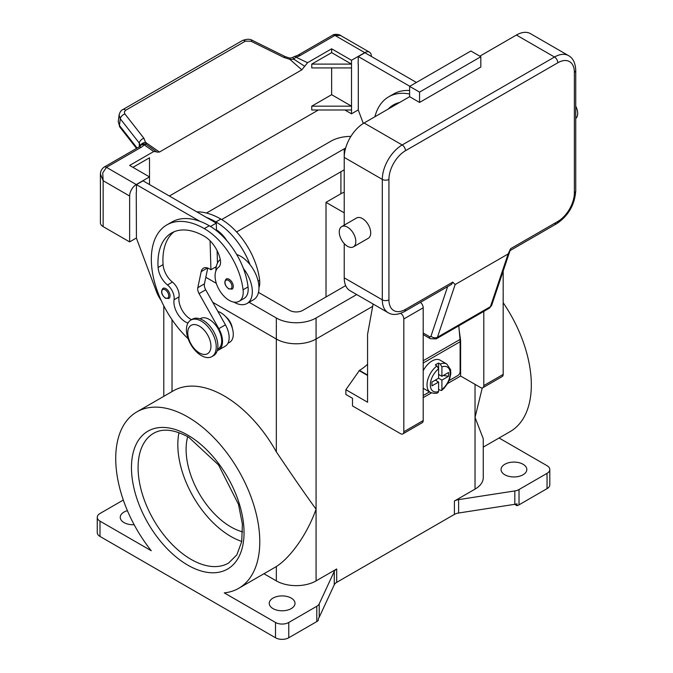 <?xml version="1.0" encoding="UTF-8"?>
<svg xmlns="http://www.w3.org/2000/svg" width="673" height="673" viewBox="0 0 673 673"><rect width="100%" height="100%" fill="white"/><g stroke="black" fill="none" stroke-linecap="round" stroke-linejoin="round"><path stroke-width="1.01" d="M187.7 436.668A63.22 36.502 -120 0 0 186.101 449.446A63.22 36.502 -120 0 0 242.667 531.872M178.968 432.672A74.93 43.265 -120 0 0 177.823 444.668A74.93 43.265 -120 0 0 241.758 541.437M275.509 637.768L99.999 536.44L99.999 521.146L151.257 550.733A101.859 58.812 60 0 1 115.731 458.523A101.859 58.812 60 0 1 136.829 411.901A101.859 58.812 60 0 1 215.318 439.183A101.859 58.812 60 0 1 259.778 541.689A101.859 58.812 60 0 1 238.688 588.32A101.859 58.812 60 0 1 224.26 592.879L275.509 622.475L275.509 637.768A9.363 5.409 0 0 0 282.13 639.35A9.363 5.409 0 0 0 288.759 637.768L288.759 622.475A9.363 5.409 180 0 1 282.13 624.056A9.363 5.409 180 0 1 275.509 622.475M136.829 411.901L173.255 390.87A101.859 58.812 60 0 1 276.334 451.835C292.275 475.592 305.517 494.714 316.074 509.192C307.309 534.118 290.484 557.572 276.334 566.548A101.859 58.812 60 0 1 275.114 567.289L238.688 588.32M99.999 536.44A9.363 5.409 0 0 1 97.257 532.612L97.257 517.318A9.363 5.409 180 0 1 99.999 513.491L123.31 500.039M99.999 521.146A9.363 5.409 180 0 1 97.257 517.318M316.781 606.289L316.781 621.583A9.363 5.409 0 0 0 318.27 620.464A9.363 5.409 0 0 0 318.321 620.422L318.321 618.504A9.363 5.409 0 0 0 319.212 617.25L334.271 584.787A9.363 5.409 180 0 1 335.204 583.483A9.363 5.409 180 0 1 336.693 582.364L336.693 568.979A9.363 5.409 0 0 0 335.204 570.098A9.363 5.409 0 0 0 334.271 571.402L319.212 603.866A9.363 5.409 180 0 1 318.27 605.17A9.363 5.409 180 0 1 316.781 606.289L288.759 622.475M316.781 621.583L288.759 637.768M291.241 598.095A12.88 7.437 180 0 1 295.01 603.353A12.88 7.437 180 0 1 287.06 610.218A12.88 7.437 180 0 1 273.028 608.611A12.88 7.437 180 0 1 269.25 603.353A12.88 7.437 180 0 1 277.2 596.48A12.88 7.437 180 0 1 291.241 598.095M134.163 524.73A12.88 7.437 180 0 1 124.009 522.576A12.88 7.437 180 0 1 120.24 517.318A12.88 7.437 180 0 1 127.399 510.656M514.82 504.313L458.607 513.011L458.607 499.627L514.82 490.928L514.82 504.313A9.363 5.409 0 0 0 517.007 503.799L517.007 505.709A9.363 5.409 0 0 0 517.083 505.684A9.363 5.409 0 0 0 519.026 504.826L547.048 488.64A9.363 5.409 0 0 0 549.799 484.812L549.799 469.518A9.363 5.409 180 0 1 547.048 473.346L547.048 488.64M458.607 499.627A9.363 5.409 0 0 0 456.344 500.165A9.363 5.409 0 0 0 454.401 501.023L454.401 514.408A9.363 5.409 180 0 1 456.344 513.549A9.363 5.409 180 0 1 458.607 513.011M454.401 514.408L336.693 582.364M454.401 501.023L475.029 489.12A28.098 16.219 0 0 0 483.256 477.645L483.256 438.703L475.029 417.42L482.272 387.926M263.951 573.733L276.334 580.892A28.098 16.219 0 0 0 316.074 580.892L336.693 568.979M400.696 313.332A4.686 2.7 60 0 1 403.834 318.96L403.834 431.763A4.686 2.7 60 0 1 402.858 433.9A4.686 2.7 60 0 1 400.519 433.673L352.501 405.945L352.501 398.298L345.88 394.479L345.88 389.701L367.567 402.218L367.567 334.346L373.094 304.028M367.567 364.236A37.469 21.629 120 0 1 359.458 370.386L345.88 389.701M503.177 302.715A101.859 58.812 60 0 1 531.325 384.922A101.859 58.812 60 0 1 510.227 431.553L483.256 447.116M549.799 469.518A9.363 5.409 180 0 0 547.048 465.699L499.063 437.997M519.026 504.826L519.026 489.523L547.048 473.346M519.026 489.523A9.363 5.409 180 0 1 517.083 490.39A9.363 5.409 180 0 1 514.82 490.928M504.834 474.776A12.88 7.437 180 0 1 501.057 469.518A12.88 7.437 180 0 1 509.007 462.654A12.88 7.437 180 0 1 523.047 464.261A12.88 7.437 180 0 1 526.816 469.518A12.88 7.437 180 0 1 518.866 476.391A12.88 7.437 180 0 1 504.834 474.776M225.657 316.621A11.71 6.764 60 0 1 232.328 328.172M326.01 296.97L326.01 202.337L340.908 193.731A14.049 8.11 180 0 1 344.223 192.31M517.007 505.709L514.635 504.338M326.01 202.337L344.223 212.853M344.223 169.832L236.61 231.958M212.752 302.32L276.334 339.032A28.098 16.219 0 0 0 316.074 339.032L372.674 306.358M221.686 219.541L344.223 148.8A9.363 5.409 180 0 1 345.619 148.136M345.67 285.621L302.833 310.354A9.363 5.409 180 0 1 289.583 310.354L258.474 292.393M216.075 267.913L215.074 267.341M206.451 213.047L330.973 141.153A28.098 16.219 180 0 1 350.894 136.4M356.69 294.555L316.074 318.001A28.098 16.219 180 0 1 276.334 318.001L249.111 302.286M216.327 283.35L205.812 277.284M227.945 343.28L229.653 342.296A17.565 10.137 -120 0 0 230.603 341.606A17.565 10.137 -120 0 0 231.31 325.353A17.565 10.137 -120 0 0 217.892 311.448M258.954 287.649A19.904 11.491 -120 0 0 259.635 280.237A55.388 31.976 -120 0 0 220.87 219.061A74.93 43.265 -120 0 0 196.777 211.844M236.711 254.537A25.759 14.873 60 0 1 250.019 264.632A55.388 31.976 -120 0 0 215.898 221.93A74.93 43.265 -120 0 0 206.569 217.497L216.285 223.108L216.487 229.93A23.412 13.519 60 0 1 226.919 240.783M187.952 323.065A16.388 9.464 60 0 1 174.063 299.737A11.71 6.764 -120 0 0 167.468 284.948A16.388 9.464 60 0 1 158.105 267.501A65.567 37.856 60 0 1 171.531 233.018A65.567 37.856 60 0 1 204.314 236.265A23.412 13.519 60 0 1 220.248 259.399A11.71 6.764 60 0 1 218.532 267.274A19.904 11.491 -120 0 0 215.217 278.336A19.904 11.491 -120 0 0 224.706 296.919A19.904 11.491 -120 0 0 239.1 301.302L244.063 298.433A19.904 11.491 -120 0 0 248.043 286.934A55.388 31.976 -120 0 0 243.39 268.46A25.759 14.873 60 0 1 252.333 291.712A25.759 14.873 60 0 1 246.991 303.506L253.62 299.678A25.759 14.873 -120 0 0 258.954 287.893A25.759 14.873 -120 0 0 250.019 264.632M215.907 270.925A25.759 14.873 60 0 1 215.898 270.681A25.759 14.873 60 0 1 220.273 259.534M246.991 303.506A25.759 14.873 60 0 1 233.91 302.11M239.1 301.302A19.904 11.491 -120 0 0 243.079 289.802A55.388 31.976 -120 0 0 204.314 228.618A74.93 43.265 -120 0 0 166.845 224.908A74.93 43.265 -120 0 0 188.129 338.712M170.042 295.826A5.855 3.382 60 0 1 168.822 298.501L165.432 298.257C161.369 294.766 160.553 291.468 162.975 288.364A5.855 3.382 60 0 1 165.903 288.658A5.855 3.382 60 0 1 170.042 295.826M233.287 286.454A5.855 3.382 60 0 1 232.076 289.138L228.677 288.894C224.622 285.394 223.798 282.096 226.221 278.992A5.855 3.382 60 0 1 229.148 279.287A5.855 3.382 60 0 1 233.287 286.454M217.589 349.253L218.06 348.984A17.565 10.137 -120 0 0 219.019 348.294A17.565 10.137 -120 0 0 217.539 327.835A17.565 10.137 -120 0 0 200.495 318.565L200.032 318.834M211.869 356.614L213.526 355.655A21.073 12.164 -120 0 0 217.892 346.015A21.073 12.164 -120 0 0 208.689 324.807A21.073 12.164 -120 0 0 192.453 319.153L190.796 320.112A21.073 12.164 -120 0 0 186.429 329.762A21.073 12.164 -120 0 0 195.633 350.97A21.073 12.164 -120 0 0 211.869 356.614A21.073 12.164 -120 0 0 216.235 346.965A21.073 12.164 -120 0 0 207.032 325.757A21.073 12.164 -120 0 0 190.796 320.112M210.935 346.2A16.388 9.464 -120 0 0 199.343 326.127A16.388 9.464 -120 0 0 187.759 332.815A16.388 9.464 -120 0 0 199.343 352.896A16.388 9.464 -120 0 0 210.935 346.2M243.39 268.46A55.388 31.976 -120 0 0 209.278 225.749A74.93 43.265 -120 0 0 199.948 221.324A74.93 43.265 -120 0 0 171.817 222.04L166.845 224.908M191.569 319.667A16.388 9.464 60 0 1 179.026 296.869A11.71 6.764 -120 0 0 172.431 282.08A16.388 9.464 60 0 1 163.076 264.632A65.567 37.856 60 0 1 174.105 231.748M217.472 263.042L217.101 250.634M216.513 230.704L216.487 229.93M216.277 266.643L210.935 269.73L209.278 268.771A11.71 6.764 -120 0 0 203.423 268.191A11.71 6.764 -120 0 0 201.193 271.631L197.803 287.691A7.024 4.055 -120 0 0 199.082 293.63L218.818 328.668A18.735 10.818 60 0 1 218.649 350.002L225.27 346.174A18.735 10.818 -120 0 0 225.438 324.84L205.702 289.802A7.024 4.055 60 0 1 204.424 283.871L207.764 268.056M218.649 350.002A18.735 10.818 60 0 1 217.261 350.591M210.077 240.791L210.935 269.73M216.285 223.108L210.472 226.465M206.569 217.497L143.046 180.827L136.426 184.646L199.948 221.324M136.426 192.108L136.426 184.646M161.242 300.57A23.412 13.519 60 0 1 156.372 291.434L136.426 238.183L136.257 192.2M388.228 109.051A65.567 37.856 60 0 1 393.402 104.929A65.567 37.856 60 0 1 399.56 102.506M409.621 94.027A74.93 43.265 -120 0 0 388.716 96.811A74.93 43.265 -120 0 0 374.895 116.749M409.621 90.51A74.93 43.265 -120 0 0 393.688 93.942L388.716 96.811M393.192 106.191A65.567 37.856 60 0 1 395.976 103.659M363.302 123.462L358.297 110.086L358.297 64.011M409.79 86.279L358.297 56.549L358.129 64.103M122.688 109.682A4.686 2.7 60 0 1 122.772 109.632A4.686 2.7 60 0 1 123.209 109.455A4.686 2.7 60 0 1 125.683 110.246L245.351 41.162L250.987 41.213L283.913 57.474L289.853 59.333L294.025 59.308A4.686 2.414 -64.8 0 1 295.876 57.163A14.049 8.11 0 0 0 300.293 55.438L334.952 35.425L364.758 52.637A9.363 5.409 -60 0 1 369.435 52.166A9.363 5.409 -60 0 1 371.378 56.456M364.758 52.637L351.508 60.284L351.508 64.103L311.767 64.103L311.767 67.931L351.508 67.931L351.508 64.103L331.638 52.637L311.767 64.103M358.297 109.892L351.508 113.813L351.508 67.931M300.293 55.438A4.686 2.7 -120 0 0 297.954 55.203L332.605 35.198A4.686 2.7 -120 0 1 334.952 35.425L340.605 35.526L369.435 52.166M331.638 67.931L331.638 94.691L351.508 106.166L311.767 106.166L311.767 109.993L351.508 109.993M331.638 94.691L311.767 106.166M331.638 52.637L331.638 48.809L351.508 60.284M358.297 56.549L364.917 52.73L416.41 82.459M132.951 167.341L149.507 157.785L149.507 176.906L129.637 165.432L153.705 151.534L156.59 151.787L146.369 144.56L143.921 138.293L124.715 113.72L124.337 111.945L125.683 110.246M318.396 109.993L169.377 196.02M331.638 48.809L307.569 62.707L295.876 57.163A4.686 1.497 76.2 0 0 294.757 56.439A4.686 4.686 0 0 0 292.789 57.466L289.987 58.139L285.411 56.709A4.686 1.43 -63.7 0 1 285.445 56.725M156.902 152.123L159.442 152.048L301.832 69.841L307.569 62.707M351.508 113.813L344.887 109.993M149.507 184.553L149.507 176.906L136.257 184.553L106.46 167.341L141.111 147.337A14.049 8.11 0 0 0 144.098 144.788A4.686 2.961 -54.7 0 1 146.369 144.56A4.686 4.433 97.1 0 0 144.703 143.963A4.686 4.433 97.1 0 1 144.703 143.963A4.686 4.686 0 0 0 140.337 145.822A4.686 3.516 -143.5 0 1 144.098 144.788L153.705 151.534M136.426 237.99L129.637 241.91L129.637 196.02A9.363 5.409 -60 0 1 131.58 189.5A9.363 5.409 -60 0 1 136.257 184.553M100.412 173.954L103.146 180.726L102.742 172.852L106.46 167.341A4.686 2.7 60 0 0 104.113 167.114L138.773 147.101A4.686 2.7 60 0 1 141.111 147.337M129.637 241.91L103.146 226.616L103.146 180.726L129.637 196.02M100.403 174.198L100.403 222.788A9.363 5.409 0 0 0 103.146 226.616M245.351 41.162A4.686 2.7 -120 0 0 242.869 40.372A4.686 2.7 -120 0 0 242.44 40.54A4.686 2.7 -120 0 0 242.431 40.54L122.772 109.632A4.686 2.7 60 0 1 122.78 109.623C121.115 110.288 119.887 112.071 119.096 114.965L120.282 118.784L139.294 143.08A4.686 2.81 -38 0 1 140.825 140.228A4.686 2.81 -38 0 1 143.921 138.293M137.115 148.06L119.441 125.472L118.246 121.653L119.146 114.629M139.294 146.781L139.294 143.08L140.447 145.679M159.442 152.048L145.763 142.516A4.686 3.424 -6.4 0 0 140.623 145.477M289.987 58.13L289.853 59.333L301.832 69.841M292.789 57.466L294.025 59.308L304.692 66.282M283.913 57.474A4.686 1.43 -63.7 0 1 285.411 56.709L252.484 40.447A4.686 1.43 -63.7 0 1 252.518 40.464A4.686 1.43 -63.7 0 0 250.987 41.213M483.803 311.389L483.803 385.587A4.686 2.7 60 0 1 482.835 387.732A4.686 2.7 60 0 1 480.488 387.497L460.618 376.03L447.595 383.551M431.401 392.897L423.199 397.634M402.858 433.9L422.232 422.72A4.686 2.7 -120 0 0 423.199 420.575L423.199 307.771A4.686 2.7 -120 0 0 420.398 302.37M367.567 375.458L359.121 370.579M482.835 387.732L502.201 376.544A4.686 2.7 -120 0 0 503.177 374.407L503.177 271.068M460.113 340.95L460.618 340.656L460.618 376.03M458.793 325.825L460.021 339.461A24.59 14.192 -120 0 1 460.122 341.707L460.122 371.538A3.281 1.893 -60 0 1 459.449 373.818A3.281 1.893 -60 0 1 457.808 375.551L449.084 380.59M459.163 329.93L460.618 340.656M423.199 395.531L429.492 391.896M423.199 370.73A16.388 9.464 -60 0 1 431.973 361.022A16.388 9.464 -60 0 1 440.176 360.206L446.796 364.034A16.388 9.464 120 0 0 440.26 364.026L441.909 366.92L441.909 376.316L448.571 372.472L448.571 376.291L441.909 380.136L438.603 378.226L438.603 368.829L436.945 365.935L435.288 364.985A16.388 9.464 -60 0 1 436.945 363.891A16.388 9.464 -60 0 1 438.603 363.067L440.26 364.026M436.945 365.935A16.388 9.464 120 0 0 427.599 380.354A16.388 9.464 120 0 0 430.409 392.418L423.78 388.599A16.388 9.464 -60 0 1 423.199 388.212M435.288 380.136L438.603 382.054L431.94 385.898L431.94 382.071L438.603 378.226M438.014 392.586L438.603 391.45L438.603 382.054M436.112 379.665L436.112 380.615M441.909 380.136L441.909 389.541L441.496 390.576L438.603 389.558M448.571 376.291L443.347 375.484M439.427 374.878L438.603 375.357M438.603 374.407L441.909 376.316M438.603 363.067L438.603 368.829A14.049 8.11 120 0 0 430.325 384.922A14.049 8.11 120 0 0 438.603 391.45M405.483 150.71A4.686 2.7 -120 0 0 404.515 147.446A4.686 2.7 -120 0 0 402.176 144.973A28.098 16.219 120 0 0 382.306 179.388L382.306 299.838A4.686 2.7 0 0 0 385.612 300.629A4.686 2.7 0 0 0 388.927 299.838L388.927 179.388A23.412 13.519 -60 0 1 405.483 150.71L557.816 62.766A23.412 13.519 -60 0 1 574.372 72.322L574.372 192.772A23.412 13.519 -60 0 1 557.816 221.451A4.686 2.7 60 0 1 556.84 223.596L510.041 250.617M557.816 221.451L510.538 248.749L508.14 253.957L490.424 306.678A4.686 3.407 18.6 0 0 491.719 305.172L509.932 250.962M574.372 72.322A4.686 2.7 0 0 0 575.743 70.413L575.743 190.863A4.686 2.7 0 0 1 574.372 192.772M447.621 286.656L430.981 336.18A4.686 3.407 18.6 0 0 434.178 337.745A4.686 3.407 18.6 0 0 437.442 337.266L490.424 306.678A7.024 4.055 60 0 1 489.212 308.259L436.23 338.856A7.024 4.055 -120 0 0 437.442 337.266L455.158 284.544L452.761 282.105L451.617 284.343L404.515 311.54A4.686 2.7 -120 0 0 405.483 309.395A23.412 13.519 -60 0 1 388.927 299.838M455.158 284.544L508.14 253.957M419.557 102.439L419.557 92.108L409.621 86.371L470.89 51.005L480.825 56.742L480.825 67.064L419.557 102.439L409.621 96.702L364.093 122.991L402.176 144.973L554.502 57.028A28.098 16.219 120 0 1 568.55 55.64C573.034 58.097 575.432 63.018 575.743 70.413M479.832 56.17L516.418 35.038A28.098 16.219 -60 0 1 530.467 33.65L568.55 55.64M409.621 86.371L409.621 96.702M419.557 92.108L480.825 56.742M575.743 106.157A11.71 6.764 60 0 1 575.743 118.456M344.223 277.848L382.306 299.838A28.098 16.219 120 0 0 388.128 312.701L350.044 290.711A28.098 16.219 -60 0 1 344.223 277.848L344.223 243.592M344.223 225.135L344.223 157.398A28.098 16.219 -60 0 1 364.093 122.991M341.682 226.608L356.581 218.002A11.71 6.764 60 0 1 362.436 218.582A11.71 6.764 60 0 1 370.083 228.896A11.71 6.764 60 0 1 368.291 238.284L353.392 246.882A11.71 6.764 60 0 1 347.537 246.301A11.71 6.764 60 0 1 339.882 235.987A11.71 6.764 60 0 1 341.682 226.608A11.71 6.764 60 0 1 347.537 227.188A11.71 6.764 60 0 1 355.184 237.502A11.71 6.764 60 0 1 353.392 246.882M430.981 336.18A2.339 1.354 60 0 1 429.408 336.593A4.686 2.7 120 0 0 430.375 338.738L423.199 334.59L430.375 338.738L436.23 338.856M191.065 559.381A74.93 43.265 60 0 1 138.083 467.609A74.93 43.265 60 0 1 153.604 433.303C162.605 428.095 174.315 429.408 188.726 437.248L218.498 464.883L238.478 504.321L242.389 524.166L241.733 541.588L236.829 554.88L228.534 563.091A74.93 43.265 60 0 1 191.065 559.381M187.759 565.118A79.616 45.966 -120 0 0 244.047 532.612A79.616 45.966 -120 0 0 187.759 435.103A79.616 45.966 -120 0 0 131.462 467.609A79.616 45.966 -120 0 0 187.759 565.118M319.212 617.25L319.212 603.866M334.271 571.402L334.271 584.787M475.029 489.12L475.029 384.342M316.074 580.892L316.074 318.001M276.334 580.892L276.334 566.548M276.334 451.835L276.334 318.001M172.027 391.577L172.027 319.667M340.908 193.731L340.908 171.741M344.223 148.8L344.223 157.398L382.306 179.388A4.686 2.7 180 0 0 385.612 180.179A4.686 2.7 180 0 0 388.927 179.388M215.898 221.93L220.87 219.061M258.121 281.121L259.635 280.237M168.713 295.826A4.921 2.835 -120 0 0 165.238 289.802A4.921 2.835 -120 0 0 161.756 291.813A4.921 2.835 -120 0 0 165.238 297.828A4.921 2.835 -120 0 0 168.713 295.826M231.966 286.454A4.921 2.835 -120 0 0 228.484 280.431A4.921 2.835 -120 0 0 225.009 282.441A4.921 2.835 -120 0 0 228.484 288.465A4.921 2.835 -120 0 0 231.966 286.454M204.314 228.618L209.278 225.749M243.079 289.802L248.043 286.934M158.105 267.501L163.076 264.632M167.468 284.948L172.431 282.08M174.063 299.737L179.026 296.869M225.438 324.84L218.818 328.668M205.702 289.802L199.082 293.63M204.424 283.871L197.803 287.691M207.52 267.972L201.193 271.631M136.535 148.397L119.802 127.004A4.686 2.81 142 0 1 119.441 125.472L120.282 118.784A4.686 2.81 -38 0 1 121.813 115.924A4.686 2.81 -38 0 1 124.909 113.998M119.802 127.004A4.686 2.81 142 0 0 119.811 127.012L118.255 121.645M297.954 55.203L294.757 56.439M423.199 307.771L403.834 318.96M359.458 370.386L367.567 375.071M423.199 420.575L403.834 431.763M503.177 374.407L483.803 385.587M460.122 341.707L423.199 363.025M460.021 339.461L423.199 360.72M441.909 389.541A14.049 8.11 120 0 0 450.187 373.448A14.049 8.11 120 0 0 441.909 366.92M575.743 190.863C574.717 204.819 568.416 215.73 556.84 223.596L556.84 223.596A4.686 2.7 60 0 1 554.502 223.36M557.816 62.766A4.686 2.7 -120 0 0 556.84 59.502A4.686 2.7 -120 0 0 554.502 57.028L516.418 35.038M452.761 282.105L405.483 309.395M429.408 336.593L423.199 333.009M163.791 396.33L163.791 305.836M150.466 147.353L151.055 147.774M100.403 174.223C100.428 171.262 101.673 168.889 104.113 167.114M138.773 147.101L140.337 145.822M252.476 40.447C250.188 38.874 246.848 38.899 242.44 40.54M332.605 35.198C335.146 33.28 340.908 35.114 340.622 35.534M441.496 390.576L444.113 388.228L447.604 383.534L449.429 379.723L450.834 373.683L450.599 369.713L446.796 364.034M438.014 392.595C436.634 393.663 434.102 393.604 430.409 392.418M451.617 284.343L404.515 311.54C397.962 314.964 392.494 315.351 388.128 312.701M491.719 305.172L489.212 308.259"/></g></svg>
